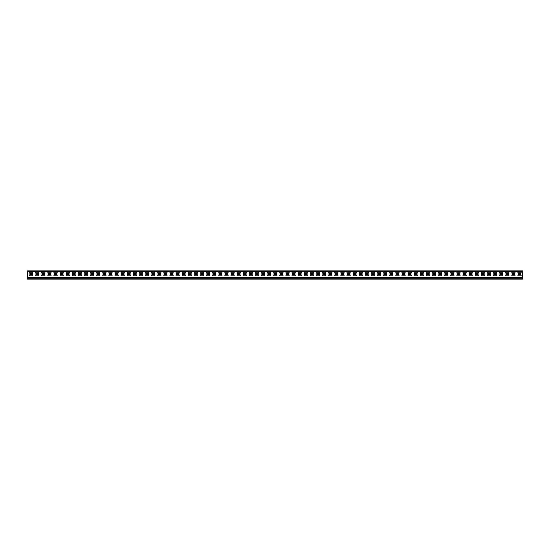 <?xml version="1.0" encoding="UTF-8"?>
<svg xmlns="http://www.w3.org/2000/svg" width="550" height="550" viewBox="0 0 550 550"><rect width="100%" height="100%" fill="white"/><g stroke="black" fill="none" stroke-linecap="round" stroke-linejoin="round"><path stroke-width="0.82" d="M514.051 270.875L517.763 270.875L514.051 270.875M508.062 270.875L511.775 270.875L508.062 270.875M502.074 270.875L505.787 270.875L502.074 270.875M496.086 270.875L499.799 270.875L496.086 270.875M490.091 270.875L493.804 270.875L490.091 270.875M484.103 270.875L487.816 270.875L484.103 270.875M478.115 270.875L481.828 270.875L478.115 270.875M472.127 270.875L475.839 270.875L472.127 270.875M466.139 270.875L469.851 270.875L466.139 270.875M460.144 270.875L463.856 270.875L460.144 270.875M454.156 270.875L457.868 270.875L454.156 270.875M448.168 270.875L451.88 270.875L448.168 270.875M442.179 270.875L445.892 270.875L442.179 270.875M436.191 270.875L439.904 270.875L436.191 270.875M430.196 270.875L433.909 270.875L430.196 270.875M424.208 270.875L427.921 270.875L424.208 270.875M418.22 270.875L421.933 270.875L418.22 270.875M412.232 270.875L415.944 270.875L412.232 270.875M406.244 270.875L409.956 270.875L406.244 270.875M400.249 270.875L403.961 270.875L400.249 270.875M394.261 270.875L397.973 270.875L394.261 270.875M388.272 270.875L391.985 270.875L388.272 270.875M382.284 270.875L385.997 270.875L382.284 270.875M376.296 270.875L380.009 270.875L376.296 270.875M370.301 270.875L374.014 270.875L370.301 270.875M364.313 270.875L368.026 270.875L364.313 270.875M358.325 270.875L362.038 270.875L358.325 270.875M352.337 270.875L356.049 270.875L352.337 270.875M346.349 270.875L350.061 270.875L346.349 270.875M340.354 270.875L344.066 270.875L340.354 270.875M334.366 270.875L338.078 270.875L334.366 270.875M328.377 270.875L332.09 270.875L328.377 270.875M322.389 270.875L326.102 270.875L322.389 270.875M316.401 270.875L320.114 270.875L316.401 270.875M310.406 270.875L314.119 270.875L310.406 270.875M304.418 270.875L308.131 270.875L304.418 270.875M298.43 270.875L302.143 270.875L298.43 270.875M292.442 270.875L296.154 270.875L292.442 270.875M286.454 270.875L290.166 270.875L286.454 270.875M280.459 270.875L284.171 270.875L280.459 270.875M274.471 270.875L278.183 270.875L274.471 270.875M268.482 270.875L272.195 270.875L268.482 270.875M262.494 270.875L266.207 270.875L262.494 270.875M256.506 270.875L260.219 270.875L256.506 270.875M250.511 270.875L254.224 270.875L250.511 270.875M244.523 270.875L248.236 270.875L244.523 270.875M238.535 270.875L242.248 270.875L238.535 270.875M232.547 270.875L236.259 270.875L232.547 270.875M226.559 270.875L230.271 270.875L226.559 270.875M220.564 270.875L224.276 270.875L220.564 270.875M214.576 270.875L218.288 270.875L214.576 270.875M208.587 270.875L212.3 270.875L208.587 270.875M202.599 270.875L206.312 270.875L202.599 270.875M196.611 270.875L200.324 270.875L196.611 270.875M190.616 270.875L194.329 270.875L190.616 270.875M184.628 270.875L188.341 270.875L184.628 270.875M178.64 270.875L182.353 270.875L178.64 270.875M172.652 270.875L176.364 270.875L172.652 270.875M166.664 270.875L170.376 270.875L166.664 270.875M160.669 270.875L164.381 270.875L160.669 270.875M154.681 270.875L158.393 270.875L154.681 270.875M148.692 270.875L152.405 270.875L148.692 270.875M142.704 270.875L146.417 270.875L142.704 270.875M136.716 270.875L140.429 270.875L136.716 270.875M130.721 270.875L134.434 270.875L130.721 270.875M124.733 270.875L128.446 270.875L124.733 270.875M118.745 270.875L122.458 270.875L118.745 270.875M112.757 270.875L116.469 270.875L112.757 270.875M106.769 270.875L110.481 270.875L106.769 270.875M100.774 270.875L104.486 270.875L100.774 270.875M94.786 270.875L98.498 270.875L94.786 270.875M88.797 270.875L92.51 270.875L88.797 270.875M82.809 270.875L86.522 270.875L82.809 270.875M76.821 270.875L80.534 270.875L76.821 270.875M70.826 270.875L74.539 270.875L70.826 270.875M64.838 270.875L68.551 270.875L64.838 270.875M58.85 270.875L62.562 270.875L58.85 270.875M52.862 270.875L56.574 270.875L52.862 270.875M46.874 270.875L50.586 270.875L46.874 270.875M40.879 270.875L44.591 270.875L40.879 270.875M34.891 270.875L38.603 270.875L34.891 270.875M28.902 270.875L32.615 270.875L28.902 270.875M27.5 279.049L27.5 270.875L522.5 270.875L522.5 279.049M517.062 270.875L520.197 270.875M511.074 270.875L514.209 270.875M505.086 270.875L508.221 270.875M499.098 270.875L502.232 270.875M493.103 270.875L496.237 270.875M487.114 270.875L490.249 270.875M481.126 270.875L484.261 270.875M475.138 270.875L478.273 270.875M469.15 270.875L472.285 270.875M463.155 270.875L466.29 270.875M457.167 270.875L460.302 270.875M451.179 270.875L454.314 270.875M445.191 270.875L448.326 270.875M439.203 270.875L442.337 270.875M433.207 270.875L436.342 270.875M427.219 270.875L430.354 270.875M421.231 270.875L424.366 270.875M415.243 270.875L418.378 270.875M409.255 270.875L412.39 270.875M403.26 270.875L406.395 270.875M397.272 270.875L400.407 270.875M391.284 270.875L394.419 270.875M385.296 270.875L388.431 270.875M379.308 270.875L382.442 270.875M373.312 270.875L376.447 270.875M367.324 270.875L370.459 270.875M361.336 270.875L364.471 270.875M355.348 270.875L358.483 270.875M349.36 270.875L352.495 270.875M343.365 270.875L346.5 270.875M337.377 270.875L340.512 270.875M331.389 270.875L334.524 270.875M325.401 270.875L328.536 270.875M319.413 270.875L322.548 270.875M313.418 270.875L316.553 270.875M307.429 270.875L310.564 270.875M301.441 270.875L304.576 270.875M295.453 270.875L298.588 270.875M289.465 270.875L292.6 270.875M283.47 270.875L286.605 270.875M277.482 270.875L280.617 270.875M271.494 270.875L274.629 270.875M265.506 270.875L268.641 270.875M259.518 270.875L262.653 270.875M253.522 270.875L256.657 270.875M247.534 270.875L250.669 270.875M241.546 270.875L244.681 270.875M235.558 270.875L238.693 270.875M229.57 270.875L232.705 270.875M223.575 270.875L226.71 270.875M217.587 270.875L220.722 270.875M211.599 270.875L214.734 270.875M205.611 270.875L208.746 270.875M199.623 270.875L202.758 270.875M193.627 270.875L196.762 270.875M187.639 270.875L190.774 270.875M181.651 270.875L184.786 270.875M175.663 270.875L178.798 270.875M169.675 270.875L172.81 270.875M163.68 270.875L166.815 270.875M157.692 270.875L160.827 270.875M151.704 270.875L154.839 270.875M145.716 270.875L148.851 270.875M139.728 270.875L142.863 270.875M133.733 270.875L136.868 270.875M127.744 270.875L130.879 270.875M121.756 270.875L124.891 270.875M115.768 270.875L118.903 270.875M109.78 270.875L112.915 270.875M103.785 270.875L106.92 270.875M97.797 270.875L100.932 270.875M91.809 270.875L94.944 270.875M85.821 270.875L88.956 270.875M79.833 270.875L82.968 270.875M73.838 270.875L76.972 270.875M67.849 270.875L70.984 270.875M61.861 270.875L64.996 270.875M55.873 270.875L59.008 270.875M49.885 270.875L53.02 270.875M43.89 270.875L47.025 270.875M37.902 270.875L41.037 270.875M35.049 270.875L31.914 270.875M32.203 274.67A0.578 0.578 0 0 1 32.78 275.248A0.578 0.578 0 0 1 32.203 275.825L30.057 275.825A0.578 0.578 0 0 1 29.48 275.248A0.578 0.578 0 0 1 30.057 274.67L32.203 274.67M38.307 274.67A0.578 0.578 0 0 1 38.885 275.248A0.578 0.578 0 0 1 38.307 275.825L36.163 275.825A0.578 0.578 0 0 1 35.585 275.248A0.578 0.578 0 0 1 36.163 274.67L38.307 274.67M44.412 274.67A0.578 0.578 0 0 1 44.99 275.248A0.578 0.578 0 0 1 44.412 275.825L42.267 275.825A0.578 0.578 0 0 1 41.69 275.248A0.578 0.578 0 0 1 42.267 274.67L44.412 274.67M50.518 274.67A0.578 0.578 0 0 1 51.095 275.248A0.578 0.578 0 0 1 50.518 275.825L48.373 275.825A0.578 0.578 0 0 1 47.795 275.248A0.578 0.578 0 0 1 48.373 274.67L50.518 274.67M56.623 274.67A0.578 0.578 0 0 1 57.2 275.248A0.578 0.578 0 0 1 56.623 275.825L54.477 275.825A0.578 0.578 0 0 1 53.9 275.248A0.578 0.578 0 0 1 54.477 274.67L56.623 274.67M62.727 274.67A0.578 0.578 0 0 1 63.305 275.248A0.578 0.578 0 0 1 62.727 275.825L60.583 275.825A0.578 0.578 0 0 1 60.005 275.248A0.578 0.578 0 0 1 60.583 274.67L62.727 274.67M68.833 274.67A0.578 0.578 0 0 1 69.41 275.248A0.578 0.578 0 0 1 68.833 275.825L66.688 275.825A0.578 0.578 0 0 1 66.11 275.248A0.578 0.578 0 0 1 66.688 274.67L68.833 274.67M74.938 274.67A0.578 0.578 0 0 1 75.515 275.248A0.578 0.578 0 0 1 74.938 275.825L72.792 275.825A0.578 0.578 0 0 1 72.215 275.248A0.578 0.578 0 0 1 72.792 274.67L74.938 274.67M81.042 274.67A0.578 0.578 0 0 1 81.62 275.248A0.578 0.578 0 0 1 81.042 275.825L78.898 275.825A0.578 0.578 0 0 1 78.32 275.248A0.578 0.578 0 0 1 78.898 274.67L81.042 274.67M87.148 274.67A0.578 0.578 0 0 1 87.725 275.248A0.578 0.578 0 0 1 87.148 275.825L85.002 275.825A0.578 0.578 0 0 1 84.425 275.248A0.578 0.578 0 0 1 85.002 274.67L87.148 274.67M93.252 274.67A0.578 0.578 0 0 1 93.83 275.248A0.578 0.578 0 0 1 93.252 275.825L91.108 275.825A0.578 0.578 0 0 1 90.53 275.248A0.578 0.578 0 0 1 91.108 274.67L93.252 274.67M99.358 274.67A0.578 0.578 0 0 1 99.935 275.248A0.578 0.578 0 0 1 99.358 275.825L97.213 275.825A0.578 0.578 0 0 1 96.635 275.248A0.578 0.578 0 0 1 97.213 274.67L99.358 274.67M105.463 274.67A0.578 0.578 0 0 1 106.04 275.248A0.578 0.578 0 0 1 105.463 275.825L103.317 275.825A0.578 0.578 0 0 1 102.74 275.248A0.578 0.578 0 0 1 103.317 274.67L105.463 274.67M111.567 274.67A0.578 0.578 0 0 1 112.145 275.248A0.578 0.578 0 0 1 111.567 275.825L109.422 275.825A0.578 0.578 0 0 1 108.845 275.248A0.578 0.578 0 0 1 109.422 274.67L111.567 274.67M117.672 274.67A0.578 0.578 0 0 1 118.25 275.248A0.578 0.578 0 0 1 117.672 275.825L115.527 275.825A0.578 0.578 0 0 1 114.95 275.248A0.578 0.578 0 0 1 115.527 274.67L117.672 274.67M123.777 274.67A0.578 0.578 0 0 1 124.355 275.248A0.578 0.578 0 0 1 123.777 275.825L121.632 275.825A0.578 0.578 0 0 1 121.055 275.248A0.578 0.578 0 0 1 121.632 274.67L123.777 274.67M129.882 274.67A0.578 0.578 0 0 1 130.46 275.248A0.578 0.578 0 0 1 129.882 275.825L127.738 275.825A0.578 0.578 0 0 1 127.16 275.248A0.578 0.578 0 0 1 127.738 274.67L129.882 274.67M135.988 274.67A0.578 0.578 0 0 1 136.565 275.248A0.578 0.578 0 0 1 135.988 275.825L133.843 275.825A0.578 0.578 0 0 1 133.265 275.248A0.578 0.578 0 0 1 133.843 274.67L135.988 274.67M142.093 274.67A0.578 0.578 0 0 1 142.67 275.248A0.578 0.578 0 0 1 142.093 275.825L139.947 275.825A0.578 0.578 0 0 1 139.37 275.248A0.578 0.578 0 0 1 139.947 274.67L142.093 274.67M148.197 274.67A0.578 0.578 0 0 1 148.775 275.248A0.578 0.578 0 0 1 148.197 275.825L146.053 275.825A0.578 0.578 0 0 1 145.475 275.248A0.578 0.578 0 0 1 146.053 274.67L148.197 274.67M154.303 274.67A0.578 0.578 0 0 1 154.88 275.248A0.578 0.578 0 0 1 154.303 275.825L152.157 275.825A0.578 0.578 0 0 1 151.58 275.248A0.578 0.578 0 0 1 152.157 274.67L154.303 274.67M160.407 274.67A0.578 0.578 0 0 1 160.985 275.248A0.578 0.578 0 0 1 160.407 275.825L158.262 275.825A0.578 0.578 0 0 1 157.685 275.248A0.578 0.578 0 0 1 158.262 274.67L160.407 274.67M166.512 274.67A0.578 0.578 0 0 1 167.09 275.248A0.578 0.578 0 0 1 166.512 275.825L164.368 275.825A0.578 0.578 0 0 1 163.79 275.248A0.578 0.578 0 0 1 164.368 274.67L166.512 274.67M172.618 274.67A0.578 0.578 0 0 1 173.195 275.248A0.578 0.578 0 0 1 172.618 275.825L170.472 275.825A0.578 0.578 0 0 1 169.895 275.248A0.578 0.578 0 0 1 170.472 274.67L172.618 274.67M178.722 274.67A0.578 0.578 0 0 1 179.3 275.248A0.578 0.578 0 0 1 178.722 275.825L176.577 275.825A0.578 0.578 0 0 1 176 275.248A0.578 0.578 0 0 1 176.577 274.67L178.722 274.67M184.827 274.67A0.578 0.578 0 0 1 185.405 275.248A0.578 0.578 0 0 1 184.827 275.825L182.683 275.825A0.578 0.578 0 0 1 182.105 275.248A0.578 0.578 0 0 1 182.683 274.67L184.827 274.67M190.933 274.67A0.578 0.578 0 0 1 191.51 275.248A0.578 0.578 0 0 1 190.933 275.825L188.788 275.825A0.578 0.578 0 0 1 188.21 275.248A0.578 0.578 0 0 1 188.788 274.67L190.933 274.67M197.038 274.67A0.578 0.578 0 0 1 197.615 275.248A0.578 0.578 0 0 1 197.038 275.825L194.893 275.825A0.578 0.578 0 0 1 194.315 275.248A0.578 0.578 0 0 1 194.893 274.67L197.038 274.67M203.143 274.67A0.578 0.578 0 0 1 203.72 275.248A0.578 0.578 0 0 1 203.143 275.825L200.998 275.825A0.578 0.578 0 0 1 200.42 275.248A0.578 0.578 0 0 1 200.998 274.67L203.143 274.67M209.248 274.67A0.578 0.578 0 0 1 209.825 275.248A0.578 0.578 0 0 1 209.248 275.825L207.103 275.825A0.578 0.578 0 0 1 206.525 275.248A0.578 0.578 0 0 1 207.103 274.67L209.248 274.67M215.353 274.67A0.578 0.578 0 0 1 215.93 275.248A0.578 0.578 0 0 1 215.353 275.825L213.208 275.825A0.578 0.578 0 0 1 212.63 275.248A0.578 0.578 0 0 1 213.208 274.67L215.353 274.67M221.458 274.67A0.578 0.578 0 0 1 222.035 275.248A0.578 0.578 0 0 1 221.458 275.825L219.312 275.825A0.578 0.578 0 0 1 218.735 275.248A0.578 0.578 0 0 1 219.312 274.67L221.458 274.67M227.562 274.67A0.578 0.578 0 0 1 228.14 275.248A0.578 0.578 0 0 1 227.562 275.825L225.417 275.825A0.578 0.578 0 0 1 224.84 275.248A0.578 0.578 0 0 1 225.417 274.67L227.562 274.67M233.667 274.67A0.578 0.578 0 0 1 234.245 275.248A0.578 0.578 0 0 1 233.667 275.825L231.522 275.825A0.578 0.578 0 0 1 230.945 275.248A0.578 0.578 0 0 1 231.522 274.67L233.667 274.67M239.772 274.67A0.578 0.578 0 0 1 240.35 275.248A0.578 0.578 0 0 1 239.772 275.825L237.627 275.825A0.578 0.578 0 0 1 237.05 275.248A0.578 0.578 0 0 1 237.627 274.67L239.772 274.67M245.877 274.67A0.578 0.578 0 0 1 246.455 275.248A0.578 0.578 0 0 1 245.877 275.825L243.732 275.825A0.578 0.578 0 0 1 243.155 275.248A0.578 0.578 0 0 1 243.732 274.67L245.877 274.67M251.982 274.67A0.578 0.578 0 0 1 252.56 275.248A0.578 0.578 0 0 1 251.982 275.825L249.837 275.825A0.578 0.578 0 0 1 249.26 275.248A0.578 0.578 0 0 1 249.837 274.67L251.982 274.67M258.087 274.67A0.578 0.578 0 0 1 258.665 275.248A0.578 0.578 0 0 1 258.087 275.825L255.942 275.825A0.578 0.578 0 0 1 255.365 275.248A0.578 0.578 0 0 1 255.942 274.67L258.087 274.67M264.192 274.67A0.578 0.578 0 0 1 264.77 275.248A0.578 0.578 0 0 1 264.192 275.825L262.048 275.825A0.578 0.578 0 0 1 261.47 275.248A0.578 0.578 0 0 1 262.048 274.67L264.192 274.67M270.298 274.67A0.578 0.578 0 0 1 270.875 275.248A0.578 0.578 0 0 1 270.298 275.825L268.153 275.825A0.578 0.578 0 0 1 267.575 275.248A0.578 0.578 0 0 1 268.153 274.67L270.298 274.67M276.403 274.67A0.578 0.578 0 0 1 276.98 275.248A0.578 0.578 0 0 1 276.403 275.825L274.257 275.825A0.578 0.578 0 0 1 273.68 275.248A0.578 0.578 0 0 1 274.257 274.67L276.403 274.67M282.507 274.67A0.578 0.578 0 0 1 283.085 275.248A0.578 0.578 0 0 1 282.507 275.825L280.363 275.825A0.578 0.578 0 0 1 279.785 275.248A0.578 0.578 0 0 1 280.363 274.67L282.507 274.67M288.613 274.67A0.578 0.578 0 0 1 289.19 275.248A0.578 0.578 0 0 1 288.613 275.825L286.468 275.825A0.578 0.578 0 0 1 285.89 275.248A0.578 0.578 0 0 1 286.468 274.67L288.613 274.67M294.718 274.67A0.578 0.578 0 0 1 295.295 275.248A0.578 0.578 0 0 1 294.718 275.825L292.572 275.825A0.578 0.578 0 0 1 291.995 275.248A0.578 0.578 0 0 1 292.572 274.67L294.718 274.67M300.822 274.67A0.578 0.578 0 0 1 301.4 275.248A0.578 0.578 0 0 1 300.822 275.825L298.678 275.825A0.578 0.578 0 0 1 298.1 275.248A0.578 0.578 0 0 1 298.678 274.67L300.822 274.67M306.928 274.67A0.578 0.578 0 0 1 307.505 275.248A0.578 0.578 0 0 1 306.928 275.825L304.782 275.825A0.578 0.578 0 0 1 304.205 275.248A0.578 0.578 0 0 1 304.782 274.67L306.928 274.67M313.032 274.67A0.578 0.578 0 0 1 313.61 275.248A0.578 0.578 0 0 1 313.032 275.825L310.887 275.825A0.578 0.578 0 0 1 310.31 275.248A0.578 0.578 0 0 1 310.887 274.67L313.032 274.67M319.137 274.67A0.578 0.578 0 0 1 319.715 275.248A0.578 0.578 0 0 1 319.137 275.825L316.993 275.825A0.578 0.578 0 0 1 316.415 275.248A0.578 0.578 0 0 1 316.993 274.67L319.137 274.67M325.243 274.67A0.578 0.578 0 0 1 325.82 275.248A0.578 0.578 0 0 1 325.243 275.825L323.097 275.825A0.578 0.578 0 0 1 322.52 275.248A0.578 0.578 0 0 1 323.097 274.67L325.243 274.67M331.347 274.67A0.578 0.578 0 0 1 331.925 275.248A0.578 0.578 0 0 1 331.347 275.825L329.202 275.825A0.578 0.578 0 0 1 328.625 275.248A0.578 0.578 0 0 1 329.202 274.67L331.347 274.67M337.452 274.67A0.578 0.578 0 0 1 338.03 275.248A0.578 0.578 0 0 1 337.452 275.825L335.308 275.825A0.578 0.578 0 0 1 334.73 275.248A0.578 0.578 0 0 1 335.308 274.67L337.452 274.67M343.558 274.67A0.578 0.578 0 0 1 344.135 275.248A0.578 0.578 0 0 1 343.558 275.825L341.413 275.825A0.578 0.578 0 0 1 340.835 275.248A0.578 0.578 0 0 1 341.413 274.67L343.558 274.67M349.663 274.67A0.578 0.578 0 0 1 350.24 275.248A0.578 0.578 0 0 1 349.663 275.825L347.518 275.825A0.578 0.578 0 0 1 346.94 275.248A0.578 0.578 0 0 1 347.518 274.67L349.663 274.67M355.768 274.67A0.578 0.578 0 0 1 356.345 275.248A0.578 0.578 0 0 1 355.768 275.825L353.623 275.825A0.578 0.578 0 0 1 353.045 275.248A0.578 0.578 0 0 1 353.623 274.67L355.768 274.67M361.873 274.67A0.578 0.578 0 0 1 362.45 275.248A0.578 0.578 0 0 1 361.873 275.825L359.728 275.825A0.578 0.578 0 0 1 359.15 275.248A0.578 0.578 0 0 1 359.728 274.67L361.873 274.67M367.978 274.67A0.578 0.578 0 0 1 368.555 275.248A0.578 0.578 0 0 1 367.978 275.825L365.832 275.825A0.578 0.578 0 0 1 365.255 275.248A0.578 0.578 0 0 1 365.832 274.67L367.978 274.67M374.082 274.67A0.578 0.578 0 0 1 374.66 275.248A0.578 0.578 0 0 1 374.082 275.825L371.938 275.825A0.578 0.578 0 0 1 371.36 275.248A0.578 0.578 0 0 1 371.938 274.67L374.082 274.67M380.188 274.67A0.578 0.578 0 0 1 380.765 275.248A0.578 0.578 0 0 1 380.188 275.825L378.043 275.825A0.578 0.578 0 0 1 377.465 275.248A0.578 0.578 0 0 1 378.043 274.67L380.188 274.67M386.293 274.67A0.578 0.578 0 0 1 386.87 275.248A0.578 0.578 0 0 1 386.293 275.825L384.147 275.825A0.578 0.578 0 0 1 383.57 275.248A0.578 0.578 0 0 1 384.147 274.67L386.293 274.67M392.397 274.67A0.578 0.578 0 0 1 392.975 275.248A0.578 0.578 0 0 1 392.397 275.825L390.252 275.825A0.578 0.578 0 0 1 389.675 275.248A0.578 0.578 0 0 1 390.252 274.67L392.397 274.67M398.502 274.67A0.578 0.578 0 0 1 399.08 275.248A0.578 0.578 0 0 1 398.502 275.825L396.357 275.825A0.578 0.578 0 0 1 395.78 275.248A0.578 0.578 0 0 1 396.357 274.67L398.502 274.67M404.607 274.67A0.578 0.578 0 0 1 405.185 275.248A0.578 0.578 0 0 1 404.607 275.825L402.462 275.825A0.578 0.578 0 0 1 401.885 275.248A0.578 0.578 0 0 1 402.462 274.67L404.607 274.67M410.712 274.67A0.578 0.578 0 0 1 411.29 275.248A0.578 0.578 0 0 1 410.712 275.825L408.567 275.825A0.578 0.578 0 0 1 407.99 275.248A0.578 0.578 0 0 1 408.567 274.67L410.712 274.67M416.817 274.67A0.578 0.578 0 0 1 417.395 275.248A0.578 0.578 0 0 1 416.817 275.825L414.672 275.825A0.578 0.578 0 0 1 414.095 275.248A0.578 0.578 0 0 1 414.672 274.67L416.817 274.67M422.922 274.67A0.578 0.578 0 0 1 423.5 275.248A0.578 0.578 0 0 1 422.922 275.825L420.777 275.825A0.578 0.578 0 0 1 420.2 275.248A0.578 0.578 0 0 1 420.777 274.67L422.922 274.67M429.027 274.67A0.578 0.578 0 0 1 429.605 275.248A0.578 0.578 0 0 1 429.027 275.825L426.882 275.825A0.578 0.578 0 0 1 426.305 275.248A0.578 0.578 0 0 1 426.882 274.67L429.027 274.67M435.132 274.67A0.578 0.578 0 0 1 435.71 275.248A0.578 0.578 0 0 1 435.132 275.825L432.987 275.825A0.578 0.578 0 0 1 432.41 275.248A0.578 0.578 0 0 1 432.987 274.67L435.132 274.67M441.237 274.67A0.578 0.578 0 0 1 441.815 275.248A0.578 0.578 0 0 1 441.237 275.825L439.092 275.825A0.578 0.578 0 0 1 438.515 275.248A0.578 0.578 0 0 1 439.092 274.67L441.237 274.67M447.342 274.67A0.578 0.578 0 0 1 447.92 275.248A0.578 0.578 0 0 1 447.342 275.825L445.197 275.825A0.578 0.578 0 0 1 444.62 275.248A0.578 0.578 0 0 1 445.197 274.67L447.342 274.67M453.447 274.67A0.578 0.578 0 0 1 454.025 275.248A0.578 0.578 0 0 1 453.447 275.825L451.303 275.825A0.578 0.578 0 0 1 450.725 275.248A0.578 0.578 0 0 1 451.303 274.67L453.447 274.67M459.553 274.67A0.578 0.578 0 0 1 460.13 275.248A0.578 0.578 0 0 1 459.553 275.825L457.408 275.825A0.578 0.578 0 0 1 456.83 275.248A0.578 0.578 0 0 1 457.408 274.67L459.553 274.67M465.658 274.67A0.578 0.578 0 0 1 466.235 275.248A0.578 0.578 0 0 1 465.658 275.825L463.513 275.825A0.578 0.578 0 0 1 462.935 275.248A0.578 0.578 0 0 1 463.513 274.67L465.658 274.67M471.763 274.67A0.578 0.578 0 0 1 472.34 275.248A0.578 0.578 0 0 1 471.763 275.825L469.618 275.825A0.578 0.578 0 0 1 469.04 275.248A0.578 0.578 0 0 1 469.618 274.67L471.763 274.67M477.868 274.67A0.578 0.578 0 0 1 478.445 275.248A0.578 0.578 0 0 1 477.868 275.825L475.723 275.825A0.578 0.578 0 0 1 475.145 275.248A0.578 0.578 0 0 1 475.723 274.67L477.868 274.67M483.973 274.67A0.578 0.578 0 0 1 484.55 275.248A0.578 0.578 0 0 1 483.973 275.825L481.828 275.825A0.578 0.578 0 0 1 481.25 275.248A0.578 0.578 0 0 1 481.828 274.67L483.973 274.67M490.078 274.67A0.578 0.578 0 0 1 490.655 275.248A0.578 0.578 0 0 1 490.078 275.825L487.933 275.825A0.578 0.578 0 0 1 487.355 275.248A0.578 0.578 0 0 1 487.933 274.67L490.078 274.67M496.183 274.67A0.578 0.578 0 0 1 496.76 275.248A0.578 0.578 0 0 1 496.183 275.825L494.038 275.825A0.578 0.578 0 0 1 493.46 275.248A0.578 0.578 0 0 1 494.038 274.67L496.183 274.67M502.288 274.67A0.578 0.578 0 0 1 502.865 275.248A0.578 0.578 0 0 1 502.288 275.825L500.143 275.825A0.578 0.578 0 0 1 499.565 275.248A0.578 0.578 0 0 1 500.143 274.67L502.288 274.67M508.393 274.67A0.578 0.578 0 0 1 508.97 275.248A0.578 0.578 0 0 1 508.393 275.825L506.248 275.825A0.578 0.578 0 0 1 505.67 275.248A0.578 0.578 0 0 1 506.248 274.67L508.393 274.67M514.498 274.67A0.578 0.578 0 0 1 515.075 275.248A0.578 0.578 0 0 1 514.498 275.825L512.352 275.825A0.578 0.578 0 0 1 511.775 275.248A0.578 0.578 0 0 1 512.352 274.67L514.498 274.67M520.602 274.67A0.578 0.578 0 0 1 521.18 275.248A0.578 0.578 0 0 1 520.602 275.825L518.457 275.825A0.578 0.578 0 0 1 517.88 275.248A0.578 0.578 0 0 1 518.457 274.67L520.602 274.67M32.203 272.195A0.578 0.578 0 0 1 32.78 272.772A0.578 0.578 0 0 1 32.203 273.35L30.057 273.35A0.578 0.578 0 0 1 29.48 272.772A0.578 0.578 0 0 1 30.057 272.195L32.203 272.195M38.307 272.195A0.578 0.578 0 0 1 38.885 272.772A0.578 0.578 0 0 1 38.307 273.35L36.163 273.35A0.578 0.578 0 0 1 35.585 272.772A0.578 0.578 0 0 1 36.163 272.195L38.307 272.195M44.412 272.195A0.578 0.578 0 0 1 44.99 272.772A0.578 0.578 0 0 1 44.412 273.35L42.267 273.35A0.578 0.578 0 0 1 41.69 272.772A0.578 0.578 0 0 1 42.267 272.195L44.412 272.195M50.518 272.195A0.578 0.578 0 0 1 51.095 272.772A0.578 0.578 0 0 1 50.518 273.35L48.373 273.35A0.578 0.578 0 0 1 47.795 272.772A0.578 0.578 0 0 1 48.373 272.195L50.518 272.195M56.623 272.195A0.578 0.578 0 0 1 57.2 272.772A0.578 0.578 0 0 1 56.623 273.35L54.477 273.35A0.578 0.578 0 0 1 53.9 272.772A0.578 0.578 0 0 1 54.477 272.195L56.623 272.195M62.727 272.195A0.578 0.578 0 0 1 63.305 272.772A0.578 0.578 0 0 1 62.727 273.35L60.583 273.35A0.578 0.578 0 0 1 60.005 272.772A0.578 0.578 0 0 1 60.583 272.195L62.727 272.195M68.833 272.195A0.578 0.578 0 0 1 69.41 272.772A0.578 0.578 0 0 1 68.833 273.35L66.688 273.35A0.578 0.578 0 0 1 66.11 272.772A0.578 0.578 0 0 1 66.688 272.195L68.833 272.195M74.938 272.195A0.578 0.578 0 0 1 75.515 272.772A0.578 0.578 0 0 1 74.938 273.35L72.792 273.35A0.578 0.578 0 0 1 72.215 272.772A0.578 0.578 0 0 1 72.792 272.195L74.938 272.195M81.042 272.195A0.578 0.578 0 0 1 81.62 272.772A0.578 0.578 0 0 1 81.042 273.35L78.898 273.35A0.578 0.578 0 0 1 78.32 272.772A0.578 0.578 0 0 1 78.898 272.195L81.042 272.195M87.148 272.195A0.578 0.578 0 0 1 87.725 272.772A0.578 0.578 0 0 1 87.148 273.35L85.002 273.35A0.578 0.578 0 0 1 84.425 272.772A0.578 0.578 0 0 1 85.002 272.195L87.148 272.195M93.252 272.195A0.578 0.578 0 0 1 93.83 272.772A0.578 0.578 0 0 1 93.252 273.35L91.108 273.35A0.578 0.578 0 0 1 90.53 272.772A0.578 0.578 0 0 1 91.108 272.195L93.252 272.195M99.358 272.195A0.578 0.578 0 0 1 99.935 272.772A0.578 0.578 0 0 1 99.358 273.35L97.213 273.35A0.578 0.578 0 0 1 96.635 272.772A0.578 0.578 0 0 1 97.213 272.195L99.358 272.195M105.463 272.195A0.578 0.578 0 0 1 106.04 272.772A0.578 0.578 0 0 1 105.463 273.35L103.317 273.35A0.578 0.578 0 0 1 102.74 272.772A0.578 0.578 0 0 1 103.317 272.195L105.463 272.195M111.567 272.195A0.578 0.578 0 0 1 112.145 272.772A0.578 0.578 0 0 1 111.567 273.35L109.422 273.35A0.578 0.578 0 0 1 108.845 272.772A0.578 0.578 0 0 1 109.422 272.195L111.567 272.195M117.672 272.195A0.578 0.578 0 0 1 118.25 272.772A0.578 0.578 0 0 1 117.672 273.35L115.527 273.35A0.578 0.578 0 0 1 114.95 272.772A0.578 0.578 0 0 1 115.527 272.195L117.672 272.195M123.777 272.195A0.578 0.578 0 0 1 124.355 272.772A0.578 0.578 0 0 1 123.777 273.35L121.632 273.35A0.578 0.578 0 0 1 121.055 272.772A0.578 0.578 0 0 1 121.632 272.195L123.777 272.195M129.882 272.195A0.578 0.578 0 0 1 130.46 272.772A0.578 0.578 0 0 1 129.882 273.35L127.738 273.35A0.578 0.578 0 0 1 127.16 272.772A0.578 0.578 0 0 1 127.738 272.195L129.882 272.195M135.988 272.195A0.578 0.578 0 0 1 136.565 272.772A0.578 0.578 0 0 1 135.988 273.35L133.843 273.35A0.578 0.578 0 0 1 133.265 272.772A0.578 0.578 0 0 1 133.843 272.195L135.988 272.195M142.093 272.195A0.578 0.578 0 0 1 142.67 272.772A0.578 0.578 0 0 1 142.093 273.35L139.947 273.35A0.578 0.578 0 0 1 139.37 272.772A0.578 0.578 0 0 1 139.947 272.195L142.093 272.195M148.197 272.195A0.578 0.578 0 0 1 148.775 272.772A0.578 0.578 0 0 1 148.197 273.35L146.053 273.35A0.578 0.578 0 0 1 145.475 272.772A0.578 0.578 0 0 1 146.053 272.195L148.197 272.195M154.303 272.195A0.578 0.578 0 0 1 154.88 272.772A0.578 0.578 0 0 1 154.303 273.35L152.157 273.35A0.578 0.578 0 0 1 151.58 272.772A0.578 0.578 0 0 1 152.157 272.195L154.303 272.195M160.407 272.195A0.578 0.578 0 0 1 160.985 272.772A0.578 0.578 0 0 1 160.407 273.35L158.262 273.35A0.578 0.578 0 0 1 157.685 272.772A0.578 0.578 0 0 1 158.262 272.195L160.407 272.195M166.512 272.195A0.578 0.578 0 0 1 167.09 272.772A0.578 0.578 0 0 1 166.512 273.35L164.368 273.35A0.578 0.578 0 0 1 163.79 272.772A0.578 0.578 0 0 1 164.368 272.195L166.512 272.195M172.618 272.195A0.578 0.578 0 0 1 173.195 272.772A0.578 0.578 0 0 1 172.618 273.35L170.472 273.35A0.578 0.578 0 0 1 169.895 272.772A0.578 0.578 0 0 1 170.472 272.195L172.618 272.195M178.722 272.195A0.578 0.578 0 0 1 179.3 272.772A0.578 0.578 0 0 1 178.722 273.35L176.577 273.35A0.578 0.578 0 0 1 176 272.772A0.578 0.578 0 0 1 176.577 272.195L178.722 272.195M184.827 272.195A0.578 0.578 0 0 1 185.405 272.772A0.578 0.578 0 0 1 184.827 273.35L182.683 273.35A0.578 0.578 0 0 1 182.105 272.772A0.578 0.578 0 0 1 182.683 272.195L184.827 272.195M190.933 272.195A0.578 0.578 0 0 1 191.51 272.772A0.578 0.578 0 0 1 190.933 273.35L188.788 273.35A0.578 0.578 0 0 1 188.21 272.772A0.578 0.578 0 0 1 188.788 272.195L190.933 272.195M197.038 272.195A0.578 0.578 0 0 1 197.615 272.772A0.578 0.578 0 0 1 197.038 273.35L194.893 273.35A0.578 0.578 0 0 1 194.315 272.772A0.578 0.578 0 0 1 194.893 272.195L197.038 272.195M203.143 272.195A0.578 0.578 0 0 1 203.72 272.772A0.578 0.578 0 0 1 203.143 273.35L200.998 273.35A0.578 0.578 0 0 1 200.42 272.772A0.578 0.578 0 0 1 200.998 272.195L203.143 272.195M209.248 272.195A0.578 0.578 0 0 1 209.825 272.772A0.578 0.578 0 0 1 209.248 273.35L207.103 273.35A0.578 0.578 0 0 1 206.525 272.772A0.578 0.578 0 0 1 207.103 272.195L209.248 272.195M215.353 272.195A0.578 0.578 0 0 1 215.93 272.772A0.578 0.578 0 0 1 215.353 273.35L213.208 273.35A0.578 0.578 0 0 1 212.63 272.772A0.578 0.578 0 0 1 213.208 272.195L215.353 272.195M221.458 272.195A0.578 0.578 0 0 1 222.035 272.772A0.578 0.578 0 0 1 221.458 273.35L219.312 273.35A0.578 0.578 0 0 1 218.735 272.772A0.578 0.578 0 0 1 219.312 272.195L221.458 272.195M227.562 272.195A0.578 0.578 0 0 1 228.14 272.772A0.578 0.578 0 0 1 227.562 273.35L225.417 273.35A0.578 0.578 0 0 1 224.84 272.772A0.578 0.578 0 0 1 225.417 272.195L227.562 272.195M233.667 272.195A0.578 0.578 0 0 1 234.245 272.772A0.578 0.578 0 0 1 233.667 273.35L231.522 273.35A0.578 0.578 0 0 1 230.945 272.772A0.578 0.578 0 0 1 231.522 272.195L233.667 272.195M239.772 272.195A0.578 0.578 0 0 1 240.35 272.772A0.578 0.578 0 0 1 239.772 273.35L237.627 273.35A0.578 0.578 0 0 1 237.05 272.772A0.578 0.578 0 0 1 237.627 272.195L239.772 272.195M245.877 272.195A0.578 0.578 0 0 1 246.455 272.772A0.578 0.578 0 0 1 245.877 273.35L243.732 273.35A0.578 0.578 0 0 1 243.155 272.772A0.578 0.578 0 0 1 243.732 272.195L245.877 272.195M251.982 272.195A0.578 0.578 0 0 1 252.56 272.772A0.578 0.578 0 0 1 251.982 273.35L249.837 273.35A0.578 0.578 0 0 1 249.26 272.772A0.578 0.578 0 0 1 249.837 272.195L251.982 272.195M258.087 272.195A0.578 0.578 0 0 1 258.665 272.772A0.578 0.578 0 0 1 258.087 273.35L255.942 273.35A0.578 0.578 0 0 1 255.365 272.772A0.578 0.578 0 0 1 255.942 272.195L258.087 272.195M264.192 272.195A0.578 0.578 0 0 1 264.77 272.772A0.578 0.578 0 0 1 264.192 273.35L262.048 273.35A0.578 0.578 0 0 1 261.47 272.772A0.578 0.578 0 0 1 262.048 272.195L264.192 272.195M270.298 272.195A0.578 0.578 0 0 1 270.875 272.772A0.578 0.578 0 0 1 270.298 273.35L268.153 273.35A0.578 0.578 0 0 1 267.575 272.772A0.578 0.578 0 0 1 268.153 272.195L270.298 272.195M276.403 272.195A0.578 0.578 0 0 1 276.98 272.772A0.578 0.578 0 0 1 276.403 273.35L274.257 273.35A0.578 0.578 0 0 1 273.68 272.772A0.578 0.578 0 0 1 274.257 272.195L276.403 272.195M282.507 272.195A0.578 0.578 0 0 1 283.085 272.772A0.578 0.578 0 0 1 282.507 273.35L280.363 273.35A0.578 0.578 0 0 1 279.785 272.772A0.578 0.578 0 0 1 280.363 272.195L282.507 272.195M288.613 272.195A0.578 0.578 0 0 1 289.19 272.772A0.578 0.578 0 0 1 288.613 273.35L286.468 273.35A0.578 0.578 0 0 1 285.89 272.772A0.578 0.578 0 0 1 286.468 272.195L288.613 272.195M294.718 272.195A0.578 0.578 0 0 1 295.295 272.772A0.578 0.578 0 0 1 294.718 273.35L292.572 273.35A0.578 0.578 0 0 1 291.995 272.772A0.578 0.578 0 0 1 292.572 272.195L294.718 272.195M300.822 272.195A0.578 0.578 0 0 1 301.4 272.772A0.578 0.578 0 0 1 300.822 273.35L298.678 273.35A0.578 0.578 0 0 1 298.1 272.772A0.578 0.578 0 0 1 298.678 272.195L300.822 272.195M306.928 272.195A0.578 0.578 0 0 1 307.505 272.772A0.578 0.578 0 0 1 306.928 273.35L304.782 273.35A0.578 0.578 0 0 1 304.205 272.772A0.578 0.578 0 0 1 304.782 272.195L306.928 272.195M313.032 272.195A0.578 0.578 0 0 1 313.61 272.772A0.578 0.578 0 0 1 313.032 273.35L310.887 273.35A0.578 0.578 0 0 1 310.31 272.772A0.578 0.578 0 0 1 310.887 272.195L313.032 272.195M319.137 272.195A0.578 0.578 0 0 1 319.715 272.772A0.578 0.578 0 0 1 319.137 273.35L316.993 273.35A0.578 0.578 0 0 1 316.415 272.772A0.578 0.578 0 0 1 316.993 272.195L319.137 272.195M325.243 272.195A0.578 0.578 0 0 1 325.82 272.772A0.578 0.578 0 0 1 325.243 273.35L323.097 273.35A0.578 0.578 0 0 1 322.52 272.772A0.578 0.578 0 0 1 323.097 272.195L325.243 272.195M331.347 272.195A0.578 0.578 0 0 1 331.925 272.772A0.578 0.578 0 0 1 331.347 273.35L329.202 273.35A0.578 0.578 0 0 1 328.625 272.772A0.578 0.578 0 0 1 329.202 272.195L331.347 272.195M337.452 272.195A0.578 0.578 0 0 1 338.03 272.772A0.578 0.578 0 0 1 337.452 273.35L335.308 273.35A0.578 0.578 0 0 1 334.73 272.772A0.578 0.578 0 0 1 335.308 272.195L337.452 272.195M343.558 272.195A0.578 0.578 0 0 1 344.135 272.772A0.578 0.578 0 0 1 343.558 273.35L341.413 273.35A0.578 0.578 0 0 1 340.835 272.772A0.578 0.578 0 0 1 341.413 272.195L343.558 272.195M349.663 272.195A0.578 0.578 0 0 1 350.24 272.772A0.578 0.578 0 0 1 349.663 273.35L347.518 273.35A0.578 0.578 0 0 1 346.94 272.772A0.578 0.578 0 0 1 347.518 272.195L349.663 272.195M355.768 272.195A0.578 0.578 0 0 1 356.345 272.772A0.578 0.578 0 0 1 355.768 273.35L353.623 273.35A0.578 0.578 0 0 1 353.045 272.772A0.578 0.578 0 0 1 353.623 272.195L355.768 272.195M361.873 272.195A0.578 0.578 0 0 1 362.45 272.772A0.578 0.578 0 0 1 361.873 273.35L359.728 273.35A0.578 0.578 0 0 1 359.15 272.772A0.578 0.578 0 0 1 359.728 272.195L361.873 272.195M367.978 272.195A0.578 0.578 0 0 1 368.555 272.772A0.578 0.578 0 0 1 367.978 273.35L365.832 273.35A0.578 0.578 0 0 1 365.255 272.772A0.578 0.578 0 0 1 365.832 272.195L367.978 272.195M374.082 272.195A0.578 0.578 0 0 1 374.66 272.772A0.578 0.578 0 0 1 374.082 273.35L371.938 273.35A0.578 0.578 0 0 1 371.36 272.772A0.578 0.578 0 0 1 371.938 272.195L374.082 272.195M380.188 272.195A0.578 0.578 0 0 1 380.765 272.772A0.578 0.578 0 0 1 380.188 273.35L378.043 273.35A0.578 0.578 0 0 1 377.465 272.772A0.578 0.578 0 0 1 378.043 272.195L380.188 272.195M386.293 272.195A0.578 0.578 0 0 1 386.87 272.772A0.578 0.578 0 0 1 386.293 273.35L384.147 273.35A0.578 0.578 0 0 1 383.57 272.772A0.578 0.578 0 0 1 384.147 272.195L386.293 272.195M392.397 272.195A0.578 0.578 0 0 1 392.975 272.772A0.578 0.578 0 0 1 392.397 273.35L390.252 273.35A0.578 0.578 0 0 1 389.675 272.772A0.578 0.578 0 0 1 390.252 272.195L392.397 272.195M398.502 272.195A0.578 0.578 0 0 1 399.08 272.772A0.578 0.578 0 0 1 398.502 273.35L396.357 273.35A0.578 0.578 0 0 1 395.78 272.772A0.578 0.578 0 0 1 396.357 272.195L398.502 272.195M404.607 272.195A0.578 0.578 0 0 1 405.185 272.772A0.578 0.578 0 0 1 404.607 273.35L402.462 273.35A0.578 0.578 0 0 1 401.885 272.772A0.578 0.578 0 0 1 402.462 272.195L404.607 272.195M410.712 272.195A0.578 0.578 0 0 1 411.29 272.772A0.578 0.578 0 0 1 410.712 273.35L408.567 273.35A0.578 0.578 0 0 1 407.99 272.772A0.578 0.578 0 0 1 408.567 272.195L410.712 272.195M416.817 272.195A0.578 0.578 0 0 1 417.395 272.772A0.578 0.578 0 0 1 416.817 273.35L414.672 273.35A0.578 0.578 0 0 1 414.095 272.772A0.578 0.578 0 0 1 414.672 272.195L416.817 272.195M422.922 272.195A0.578 0.578 0 0 1 423.5 272.772A0.578 0.578 0 0 1 422.922 273.35L420.777 273.35A0.578 0.578 0 0 1 420.2 272.772A0.578 0.578 0 0 1 420.777 272.195L422.922 272.195M429.027 272.195A0.578 0.578 0 0 1 429.605 272.772A0.578 0.578 0 0 1 429.027 273.35L426.882 273.35A0.578 0.578 0 0 1 426.305 272.772A0.578 0.578 0 0 1 426.882 272.195L429.027 272.195M435.132 272.195A0.578 0.578 0 0 1 435.71 272.772A0.578 0.578 0 0 1 435.132 273.35L432.987 273.35A0.578 0.578 0 0 1 432.41 272.772A0.578 0.578 0 0 1 432.987 272.195L435.132 272.195M441.237 272.195A0.578 0.578 0 0 1 441.815 272.772A0.578 0.578 0 0 1 441.237 273.35L439.092 273.35A0.578 0.578 0 0 1 438.515 272.772A0.578 0.578 0 0 1 439.092 272.195L441.237 272.195M447.342 272.195A0.578 0.578 0 0 1 447.92 272.772A0.578 0.578 0 0 1 447.342 273.35L445.197 273.35A0.578 0.578 0 0 1 444.62 272.772A0.578 0.578 0 0 1 445.197 272.195L447.342 272.195M453.447 272.195A0.578 0.578 0 0 1 454.025 272.772A0.578 0.578 0 0 1 453.447 273.35L451.303 273.35A0.578 0.578 0 0 1 450.725 272.772A0.578 0.578 0 0 1 451.303 272.195L453.447 272.195M459.553 272.195A0.578 0.578 0 0 1 460.13 272.772A0.578 0.578 0 0 1 459.553 273.35L457.408 273.35A0.578 0.578 0 0 1 456.83 272.772A0.578 0.578 0 0 1 457.408 272.195L459.553 272.195M465.658 272.195A0.578 0.578 0 0 1 466.235 272.772A0.578 0.578 0 0 1 465.658 273.35L463.513 273.35A0.578 0.578 0 0 1 462.935 272.772A0.578 0.578 0 0 1 463.513 272.195L465.658 272.195M471.763 272.195A0.578 0.578 0 0 1 472.34 272.772A0.578 0.578 0 0 1 471.763 273.35L469.618 273.35A0.578 0.578 0 0 1 469.04 272.772A0.578 0.578 0 0 1 469.618 272.195L471.763 272.195M477.868 272.195A0.578 0.578 0 0 1 478.445 272.772A0.578 0.578 0 0 1 477.868 273.35L475.723 273.35A0.578 0.578 0 0 1 475.145 272.772A0.578 0.578 0 0 1 475.723 272.195L477.868 272.195M483.973 272.195A0.578 0.578 0 0 1 484.55 272.772A0.578 0.578 0 0 1 483.973 273.35L481.828 273.35A0.578 0.578 0 0 1 481.25 272.772A0.578 0.578 0 0 1 481.828 272.195L483.973 272.195M490.078 272.195A0.578 0.578 0 0 1 490.655 272.772A0.578 0.578 0 0 1 490.078 273.35L487.933 273.35A0.578 0.578 0 0 1 487.355 272.772A0.578 0.578 0 0 1 487.933 272.195L490.078 272.195M496.183 272.195A0.578 0.578 0 0 1 496.76 272.772A0.578 0.578 0 0 1 496.183 273.35L494.038 273.35A0.578 0.578 0 0 1 493.46 272.772A0.578 0.578 0 0 1 494.038 272.195L496.183 272.195M502.288 272.195A0.578 0.578 0 0 1 502.865 272.772A0.578 0.578 0 0 1 502.288 273.35L500.143 273.35A0.578 0.578 0 0 1 499.565 272.772A0.578 0.578 0 0 1 500.143 272.195L502.288 272.195M508.393 272.195A0.578 0.578 0 0 1 508.97 272.772A0.578 0.578 0 0 1 508.393 273.35L506.248 273.35A0.578 0.578 0 0 1 505.67 272.772A0.578 0.578 0 0 1 506.248 272.195L508.393 272.195M514.498 272.195A0.578 0.578 0 0 1 515.075 272.772A0.578 0.578 0 0 1 514.498 273.35L512.352 273.35A0.578 0.578 0 0 1 511.775 272.772A0.578 0.578 0 0 1 512.352 272.195L514.498 272.195M520.602 272.195A0.578 0.578 0 0 1 521.18 272.772A0.578 0.578 0 0 1 520.602 273.35L518.457 273.35A0.578 0.578 0 0 1 517.88 272.772A0.578 0.578 0 0 1 518.457 272.195L520.602 272.195M32.78 275.248A0.578 0.578 0 0 1 32.203 275.825L30.057 275.825A0.578 0.578 0 0 1 29.48 275.248M38.885 275.248A0.578 0.578 0 0 1 38.307 275.825L36.163 275.825A0.578 0.578 0 0 1 35.585 275.248M44.99 275.248A0.578 0.578 0 0 1 44.412 275.825L42.267 275.825A0.578 0.578 0 0 1 41.69 275.248M51.095 275.248A0.578 0.578 0 0 1 50.518 275.825L48.373 275.825A0.578 0.578 0 0 1 47.795 275.248M57.2 275.248A0.578 0.578 0 0 1 56.623 275.825L54.477 275.825A0.578 0.578 0 0 1 53.9 275.248M63.305 275.248A0.578 0.578 0 0 1 62.727 275.825L60.583 275.825A0.578 0.578 0 0 1 60.005 275.248M69.41 275.248A0.578 0.578 0 0 1 68.833 275.825L66.688 275.825A0.578 0.578 0 0 1 66.11 275.248M75.515 275.248A0.578 0.578 0 0 1 74.938 275.825L72.792 275.825A0.578 0.578 0 0 1 72.215 275.248M81.62 275.248A0.578 0.578 0 0 1 81.042 275.825L78.898 275.825A0.578 0.578 0 0 1 78.32 275.248M87.725 275.248A0.578 0.578 0 0 1 87.148 275.825L85.002 275.825A0.578 0.578 0 0 1 84.425 275.248M93.83 275.248A0.578 0.578 0 0 1 93.252 275.825L91.108 275.825A0.578 0.578 0 0 1 90.53 275.248M99.935 275.248A0.578 0.578 0 0 1 99.358 275.825L97.213 275.825A0.578 0.578 0 0 1 96.635 275.248M106.04 275.248A0.578 0.578 0 0 1 105.463 275.825L103.317 275.825A0.578 0.578 0 0 1 102.74 275.248M112.145 275.248A0.578 0.578 0 0 1 111.567 275.825L109.422 275.825A0.578 0.578 0 0 1 108.845 275.248M118.25 275.248A0.578 0.578 0 0 1 117.672 275.825L115.527 275.825A0.578 0.578 0 0 1 114.95 275.248M124.355 275.248A0.578 0.578 0 0 1 123.777 275.825L121.632 275.825A0.578 0.578 0 0 1 121.055 275.248M130.46 275.248A0.578 0.578 0 0 1 129.882 275.825L127.738 275.825A0.578 0.578 0 0 1 127.16 275.248M136.565 275.248A0.578 0.578 0 0 1 135.988 275.825L133.843 275.825A0.578 0.578 0 0 1 133.265 275.248M142.67 275.248A0.578 0.578 0 0 1 142.093 275.825L139.947 275.825A0.578 0.578 0 0 1 139.37 275.248M148.775 275.248A0.578 0.578 0 0 1 148.197 275.825L146.053 275.825A0.578 0.578 0 0 1 145.475 275.248M154.88 275.248A0.578 0.578 0 0 1 154.303 275.825L152.157 275.825A0.578 0.578 0 0 1 151.58 275.248M160.985 275.248A0.578 0.578 0 0 1 160.407 275.825L158.262 275.825A0.578 0.578 0 0 1 157.685 275.248M167.09 275.248A0.578 0.578 0 0 1 166.512 275.825L164.368 275.825A0.578 0.578 0 0 1 163.79 275.248M173.195 275.248A0.578 0.578 0 0 1 172.618 275.825L170.472 275.825A0.578 0.578 0 0 1 169.895 275.248M179.3 275.248A0.578 0.578 0 0 1 178.722 275.825L176.577 275.825A0.578 0.578 0 0 1 176 275.248M185.405 275.248A0.578 0.578 0 0 1 184.827 275.825L182.683 275.825A0.578 0.578 0 0 1 182.105 275.248M191.51 275.248A0.578 0.578 0 0 1 190.933 275.825L188.788 275.825A0.578 0.578 0 0 1 188.21 275.248M197.615 275.248A0.578 0.578 0 0 1 197.038 275.825L194.893 275.825A0.578 0.578 0 0 1 194.315 275.248M203.72 275.248A0.578 0.578 0 0 1 203.143 275.825L200.998 275.825A0.578 0.578 0 0 1 200.42 275.248M209.825 275.248A0.578 0.578 0 0 1 209.248 275.825L207.103 275.825A0.578 0.578 0 0 1 206.525 275.248M215.93 275.248A0.578 0.578 0 0 1 215.353 275.825L213.208 275.825A0.578 0.578 0 0 1 212.63 275.248M222.035 275.248A0.578 0.578 0 0 1 221.458 275.825L219.312 275.825A0.578 0.578 0 0 1 218.735 275.248M228.14 275.248A0.578 0.578 0 0 1 227.562 275.825L225.417 275.825A0.578 0.578 0 0 1 224.84 275.248M234.245 275.248A0.578 0.578 0 0 1 233.667 275.825L231.522 275.825A0.578 0.578 0 0 1 230.945 275.248M240.35 275.248A0.578 0.578 0 0 1 239.772 275.825L237.627 275.825A0.578 0.578 0 0 1 237.05 275.248M246.455 275.248A0.578 0.578 0 0 1 245.877 275.825L243.732 275.825A0.578 0.578 0 0 1 243.155 275.248M252.56 275.248A0.578 0.578 0 0 1 251.982 275.825L249.837 275.825A0.578 0.578 0 0 1 249.26 275.248M258.665 275.248A0.578 0.578 0 0 1 258.087 275.825L255.942 275.825A0.578 0.578 0 0 1 255.365 275.248M264.77 275.248A0.578 0.578 0 0 1 264.192 275.825L262.048 275.825A0.578 0.578 0 0 1 261.47 275.248M270.875 275.248A0.578 0.578 0 0 1 270.298 275.825L268.153 275.825A0.578 0.578 0 0 1 267.575 275.248M276.98 275.248A0.578 0.578 0 0 1 276.403 275.825L274.257 275.825A0.578 0.578 0 0 1 273.68 275.248M283.085 275.248A0.578 0.578 0 0 1 282.507 275.825L280.363 275.825A0.578 0.578 0 0 1 279.785 275.248M289.19 275.248A0.578 0.578 0 0 1 288.613 275.825L286.468 275.825A0.578 0.578 0 0 1 285.89 275.248M295.295 275.248A0.578 0.578 0 0 1 294.718 275.825L292.572 275.825A0.578 0.578 0 0 1 291.995 275.248M301.4 275.248A0.578 0.578 0 0 1 300.822 275.825L298.678 275.825A0.578 0.578 0 0 1 298.1 275.248M307.505 275.248A0.578 0.578 0 0 1 306.928 275.825L304.782 275.825A0.578 0.578 0 0 1 304.205 275.248M313.61 275.248A0.578 0.578 0 0 1 313.032 275.825L310.887 275.825A0.578 0.578 0 0 1 310.31 275.248M319.715 275.248A0.578 0.578 0 0 1 319.137 275.825L316.993 275.825A0.578 0.578 0 0 1 316.415 275.248M325.82 275.248A0.578 0.578 0 0 1 325.243 275.825L323.097 275.825A0.578 0.578 0 0 1 322.52 275.248M331.925 275.248A0.578 0.578 0 0 1 331.347 275.825L329.202 275.825A0.578 0.578 0 0 1 328.625 275.248M338.03 275.248A0.578 0.578 0 0 1 337.452 275.825L335.308 275.825A0.578 0.578 0 0 1 334.73 275.248M344.135 275.248A0.578 0.578 0 0 1 343.558 275.825L341.413 275.825A0.578 0.578 0 0 1 340.835 275.248M350.24 275.248A0.578 0.578 0 0 1 349.663 275.825L347.518 275.825A0.578 0.578 0 0 1 346.94 275.248M356.345 275.248A0.578 0.578 0 0 1 355.768 275.825L353.623 275.825A0.578 0.578 0 0 1 353.045 275.248M362.45 275.248A0.578 0.578 0 0 1 361.873 275.825L359.728 275.825A0.578 0.578 0 0 1 359.15 275.248M368.555 275.248A0.578 0.578 0 0 1 367.978 275.825L365.832 275.825A0.578 0.578 0 0 1 365.255 275.248M374.66 275.248A0.578 0.578 0 0 1 374.082 275.825L371.938 275.825A0.578 0.578 0 0 1 371.36 275.248M380.765 275.248A0.578 0.578 0 0 1 380.188 275.825L378.043 275.825A0.578 0.578 0 0 1 377.465 275.248M386.87 275.248A0.578 0.578 0 0 1 386.293 275.825L384.147 275.825A0.578 0.578 0 0 1 383.57 275.248M392.975 275.248A0.578 0.578 0 0 1 392.397 275.825L390.252 275.825A0.578 0.578 0 0 1 389.675 275.248M399.08 275.248A0.578 0.578 0 0 1 398.502 275.825L396.357 275.825A0.578 0.578 0 0 1 395.78 275.248M405.185 275.248A0.578 0.578 0 0 1 404.607 275.825L402.462 275.825A0.578 0.578 0 0 1 401.885 275.248M411.29 275.248A0.578 0.578 0 0 1 410.712 275.825L408.567 275.825A0.578 0.578 0 0 1 407.99 275.248M417.395 275.248A0.578 0.578 0 0 1 416.817 275.825L414.672 275.825A0.578 0.578 0 0 1 414.095 275.248M423.5 275.248A0.578 0.578 0 0 1 422.922 275.825L420.777 275.825A0.578 0.578 0 0 1 420.2 275.248M429.605 275.248A0.578 0.578 0 0 1 429.027 275.825L426.882 275.825A0.578 0.578 0 0 1 426.305 275.248M435.71 275.248A0.578 0.578 0 0 1 435.132 275.825L432.987 275.825A0.578 0.578 0 0 1 432.41 275.248M441.815 275.248A0.578 0.578 0 0 1 441.237 275.825L439.092 275.825A0.578 0.578 0 0 1 438.515 275.248M447.92 275.248A0.578 0.578 0 0 1 447.342 275.825L445.197 275.825A0.578 0.578 0 0 1 444.62 275.248M454.025 275.248A0.578 0.578 0 0 1 453.447 275.825L451.303 275.825A0.578 0.578 0 0 1 450.725 275.248M460.13 275.248A0.578 0.578 0 0 1 459.553 275.825L457.408 275.825A0.578 0.578 0 0 1 456.83 275.248M466.235 275.248A0.578 0.578 0 0 1 465.658 275.825L463.513 275.825A0.578 0.578 0 0 1 462.935 275.248M472.34 275.248A0.578 0.578 0 0 1 471.763 275.825L469.618 275.825A0.578 0.578 0 0 1 469.04 275.248M478.445 275.248A0.578 0.578 0 0 1 477.868 275.825L475.723 275.825A0.578 0.578 0 0 1 475.145 275.248M484.55 275.248A0.578 0.578 0 0 1 483.973 275.825L481.828 275.825A0.578 0.578 0 0 1 481.25 275.248M490.655 275.248A0.578 0.578 0 0 1 490.078 275.825L487.933 275.825A0.578 0.578 0 0 1 487.355 275.248M496.76 275.248A0.578 0.578 0 0 1 496.183 275.825L494.038 275.825A0.578 0.578 0 0 1 493.46 275.248M502.865 275.248A0.578 0.578 0 0 1 502.288 275.825L500.143 275.825A0.578 0.578 0 0 1 499.565 275.248M508.97 275.248A0.578 0.578 0 0 1 508.393 275.825L506.248 275.825A0.578 0.578 0 0 1 505.67 275.248M515.075 275.248A0.578 0.578 0 0 1 514.498 275.825L512.352 275.825A0.578 0.578 0 0 1 511.775 275.248M521.18 275.248A0.578 0.578 0 0 1 520.602 275.825L518.457 275.825A0.578 0.578 0 0 1 517.88 275.248M32.78 272.772A0.578 0.578 0 0 1 32.203 273.35L30.057 273.35A0.578 0.578 0 0 1 29.48 272.772M38.885 272.772A0.578 0.578 0 0 1 38.307 273.35L36.163 273.35A0.578 0.578 0 0 1 35.585 272.772M44.99 272.772A0.578 0.578 0 0 1 44.412 273.35L42.267 273.35A0.578 0.578 0 0 1 41.69 272.772M51.095 272.772A0.578 0.578 0 0 1 50.518 273.35L48.373 273.35A0.578 0.578 0 0 1 47.795 272.772M57.2 272.772A0.578 0.578 0 0 1 56.623 273.35L54.477 273.35A0.578 0.578 0 0 1 53.9 272.772M63.305 272.772A0.578 0.578 0 0 1 62.727 273.35L60.583 273.35A0.578 0.578 0 0 1 60.005 272.772M69.41 272.772A0.578 0.578 0 0 1 68.833 273.35L66.688 273.35A0.578 0.578 0 0 1 66.11 272.772M75.515 272.772A0.578 0.578 0 0 1 74.938 273.35L72.792 273.35A0.578 0.578 0 0 1 72.215 272.772M81.62 272.772A0.578 0.578 0 0 1 81.042 273.35L78.898 273.35A0.578 0.578 0 0 1 78.32 272.772M87.725 272.772A0.578 0.578 0 0 1 87.148 273.35L85.002 273.35A0.578 0.578 0 0 1 84.425 272.772M93.83 272.772A0.578 0.578 0 0 1 93.252 273.35L91.108 273.35A0.578 0.578 0 0 1 90.53 272.772M99.935 272.772A0.578 0.578 0 0 1 99.358 273.35L97.213 273.35A0.578 0.578 0 0 1 96.635 272.772M106.04 272.772A0.578 0.578 0 0 1 105.463 273.35L103.317 273.35A0.578 0.578 0 0 1 102.74 272.772M112.145 272.772A0.578 0.578 0 0 1 111.567 273.35L109.422 273.35A0.578 0.578 0 0 1 108.845 272.772M118.25 272.772A0.578 0.578 0 0 1 117.672 273.35L115.527 273.35A0.578 0.578 0 0 1 114.95 272.772M124.355 272.772A0.578 0.578 0 0 1 123.777 273.35L121.632 273.35A0.578 0.578 0 0 1 121.055 272.772M130.46 272.772A0.578 0.578 0 0 1 129.882 273.35L127.738 273.35A0.578 0.578 0 0 1 127.16 272.772M136.565 272.772A0.578 0.578 0 0 1 135.988 273.35L133.843 273.35A0.578 0.578 0 0 1 133.265 272.772M142.67 272.772A0.578 0.578 0 0 1 142.093 273.35L139.947 273.35A0.578 0.578 0 0 1 139.37 272.772M148.775 272.772A0.578 0.578 0 0 1 148.197 273.35L146.053 273.35A0.578 0.578 0 0 1 145.475 272.772M154.88 272.772A0.578 0.578 0 0 1 154.303 273.35L152.157 273.35A0.578 0.578 0 0 1 151.58 272.772M160.985 272.772A0.578 0.578 0 0 1 160.407 273.35L158.262 273.35A0.578 0.578 0 0 1 157.685 272.772M167.09 272.772A0.578 0.578 0 0 1 166.512 273.35L164.368 273.35A0.578 0.578 0 0 1 163.79 272.772M173.195 272.772A0.578 0.578 0 0 1 172.618 273.35L170.472 273.35A0.578 0.578 0 0 1 169.895 272.772M179.3 272.772A0.578 0.578 0 0 1 178.722 273.35L176.577 273.35A0.578 0.578 0 0 1 176 272.772M185.405 272.772A0.578 0.578 0 0 1 184.827 273.35L182.683 273.35A0.578 0.578 0 0 1 182.105 272.772M191.51 272.772A0.578 0.578 0 0 1 190.933 273.35L188.788 273.35A0.578 0.578 0 0 1 188.21 272.772M197.615 272.772A0.578 0.578 0 0 1 197.038 273.35L194.893 273.35A0.578 0.578 0 0 1 194.315 272.772M203.72 272.772A0.578 0.578 0 0 1 203.143 273.35L200.998 273.35A0.578 0.578 0 0 1 200.42 272.772M209.825 272.772A0.578 0.578 0 0 1 209.248 273.35L207.103 273.35A0.578 0.578 0 0 1 206.525 272.772M215.93 272.772A0.578 0.578 0 0 1 215.353 273.35L213.208 273.35A0.578 0.578 0 0 1 212.63 272.772M222.035 272.772A0.578 0.578 0 0 1 221.458 273.35L219.312 273.35A0.578 0.578 0 0 1 218.735 272.772M228.14 272.772A0.578 0.578 0 0 1 227.562 273.35L225.417 273.35A0.578 0.578 0 0 1 224.84 272.772M234.245 272.772A0.578 0.578 0 0 1 233.667 273.35L231.522 273.35A0.578 0.578 0 0 1 230.945 272.772M240.35 272.772A0.578 0.578 0 0 1 239.772 273.35L237.627 273.35A0.578 0.578 0 0 1 237.05 272.772M246.455 272.772A0.578 0.578 0 0 1 245.877 273.35L243.732 273.35A0.578 0.578 0 0 1 243.155 272.772M252.56 272.772A0.578 0.578 0 0 1 251.982 273.35L249.837 273.35A0.578 0.578 0 0 1 249.26 272.772M258.665 272.772A0.578 0.578 0 0 1 258.087 273.35L255.942 273.35A0.578 0.578 0 0 1 255.365 272.772M264.77 272.772A0.578 0.578 0 0 1 264.192 273.35L262.048 273.35A0.578 0.578 0 0 1 261.47 272.772M270.875 272.772A0.578 0.578 0 0 1 270.298 273.35L268.153 273.35A0.578 0.578 0 0 1 267.575 272.772M276.98 272.772A0.578 0.578 0 0 1 276.403 273.35L274.257 273.35A0.578 0.578 0 0 1 273.68 272.772M283.085 272.772A0.578 0.578 0 0 1 282.507 273.35L280.363 273.35A0.578 0.578 0 0 1 279.785 272.772M289.19 272.772A0.578 0.578 0 0 1 288.613 273.35L286.468 273.35A0.578 0.578 0 0 1 285.89 272.772M295.295 272.772A0.578 0.578 0 0 1 294.718 273.35L292.572 273.35A0.578 0.578 0 0 1 291.995 272.772M301.4 272.772A0.578 0.578 0 0 1 300.822 273.35L298.678 273.35A0.578 0.578 0 0 1 298.1 272.772M307.505 272.772A0.578 0.578 0 0 1 306.928 273.35L304.782 273.35A0.578 0.578 0 0 1 304.205 272.772M313.61 272.772A0.578 0.578 0 0 1 313.032 273.35L310.887 273.35A0.578 0.578 0 0 1 310.31 272.772M319.715 272.772A0.578 0.578 0 0 1 319.137 273.35L316.993 273.35A0.578 0.578 0 0 1 316.415 272.772M325.82 272.772A0.578 0.578 0 0 1 325.243 273.35L323.097 273.35A0.578 0.578 0 0 1 322.52 272.772M331.925 272.772A0.578 0.578 0 0 1 331.347 273.35L329.202 273.35A0.578 0.578 0 0 1 328.625 272.772M338.03 272.772A0.578 0.578 0 0 1 337.452 273.35L335.308 273.35A0.578 0.578 0 0 1 334.73 272.772M344.135 272.772A0.578 0.578 0 0 1 343.558 273.35L341.413 273.35A0.578 0.578 0 0 1 340.835 272.772M350.24 272.772A0.578 0.578 0 0 1 349.663 273.35L347.518 273.35A0.578 0.578 0 0 1 346.94 272.772M356.345 272.772A0.578 0.578 0 0 1 355.768 273.35L353.623 273.35A0.578 0.578 0 0 1 353.045 272.772M362.45 272.772A0.578 0.578 0 0 1 361.873 273.35L359.728 273.35A0.578 0.578 0 0 1 359.15 272.772M368.555 272.772A0.578 0.578 0 0 1 367.978 273.35L365.832 273.35A0.578 0.578 0 0 1 365.255 272.772M374.66 272.772A0.578 0.578 0 0 1 374.082 273.35L371.938 273.35A0.578 0.578 0 0 1 371.36 272.772M380.765 272.772A0.578 0.578 0 0 1 380.188 273.35L378.043 273.35A0.578 0.578 0 0 1 377.465 272.772M386.87 272.772A0.578 0.578 0 0 1 386.293 273.35L384.147 273.35A0.578 0.578 0 0 1 383.57 272.772M392.975 272.772A0.578 0.578 0 0 1 392.397 273.35L390.252 273.35A0.578 0.578 0 0 1 389.675 272.772M399.08 272.772A0.578 0.578 0 0 1 398.502 273.35L396.357 273.35A0.578 0.578 0 0 1 395.78 272.772M405.185 272.772A0.578 0.578 0 0 1 404.607 273.35L402.462 273.35A0.578 0.578 0 0 1 401.885 272.772M411.29 272.772A0.578 0.578 0 0 1 410.712 273.35L408.567 273.35A0.578 0.578 0 0 1 407.99 272.772M417.395 272.772A0.578 0.578 0 0 1 416.817 273.35L414.672 273.35A0.578 0.578 0 0 1 414.095 272.772M423.5 272.772A0.578 0.578 0 0 1 422.922 273.35L420.777 273.35A0.578 0.578 0 0 1 420.2 272.772M429.605 272.772A0.578 0.578 0 0 1 429.027 273.35L426.882 273.35A0.578 0.578 0 0 1 426.305 272.772M435.71 272.772A0.578 0.578 0 0 1 435.132 273.35L432.987 273.35A0.578 0.578 0 0 1 432.41 272.772M441.815 272.772A0.578 0.578 0 0 1 441.237 273.35L439.092 273.35A0.578 0.578 0 0 1 438.515 272.772M447.92 272.772A0.578 0.578 0 0 1 447.342 273.35L445.197 273.35A0.578 0.578 0 0 1 444.62 272.772M454.025 272.772A0.578 0.578 0 0 1 453.447 273.35L451.303 273.35A0.578 0.578 0 0 1 450.725 272.772M460.13 272.772A0.578 0.578 0 0 1 459.553 273.35L457.408 273.35A0.578 0.578 0 0 1 456.83 272.772M466.235 272.772A0.578 0.578 0 0 1 465.658 273.35L463.513 273.35A0.578 0.578 0 0 1 462.935 272.772M472.34 272.772A0.578 0.578 0 0 1 471.763 273.35L469.618 273.35A0.578 0.578 0 0 1 469.04 272.772M478.445 272.772A0.578 0.578 0 0 1 477.868 273.35L475.723 273.35A0.578 0.578 0 0 1 475.145 272.772M484.55 272.772A0.578 0.578 0 0 1 483.973 273.35L481.828 273.35A0.578 0.578 0 0 1 481.25 272.772M490.655 272.772A0.578 0.578 0 0 1 490.078 273.35L487.933 273.35A0.578 0.578 0 0 1 487.355 272.772M496.76 272.772A0.578 0.578 0 0 1 496.183 273.35L494.038 273.35A0.578 0.578 0 0 1 493.46 272.772M502.865 272.772A0.578 0.578 0 0 1 502.288 273.35L500.143 273.35A0.578 0.578 0 0 1 499.565 272.772M508.97 272.772A0.578 0.578 0 0 1 508.393 273.35L506.248 273.35A0.578 0.578 0 0 1 505.67 272.772M515.075 272.772A0.578 0.578 0 0 1 514.498 273.35L512.352 273.35A0.578 0.578 0 0 1 511.775 272.772M521.18 272.772A0.578 0.578 0 0 1 520.602 273.35L518.457 273.35A0.578 0.578 0 0 1 517.88 272.772M27.5 270.875L522.5 270.875M27.5 271.288L522.5 271.288M27.5 277.207L522.5 277.207M27.5 277.393L522.5 277.393M27.5 277.551L522.5 277.551M27.5 277.853L522.5 277.853M27.5 278.259L522.5 278.259M522.5 279.125L27.5 279.125"/></g></svg>
